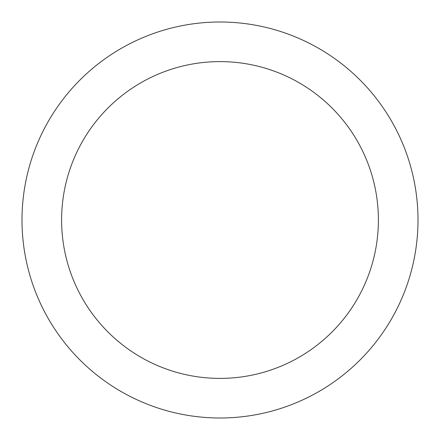 <?xml version="1.0" encoding="UTF-8"?>
<svg xmlns="http://www.w3.org/2000/svg" width="440" height="440" viewBox="0 0 440 440"><rect width="100%" height="100%" fill="white"/><g stroke="black" fill="none" stroke-linecap="round" stroke-linejoin="round"><path stroke-width="0.66" d="M378.4 220A158.4 158.4 0 0 0 220 61.6A158.4 158.4 0 0 0 61.6 220A158.4 158.4 0 0 0 220 378.4A158.4 158.4 0 0 0 378.4 220M418 220A198 198 0 0 0 220 22A198 198 0 0 0 22 220A198 198 0 0 0 220 418A198 198 0 0 0 418 220"/></g></svg>
